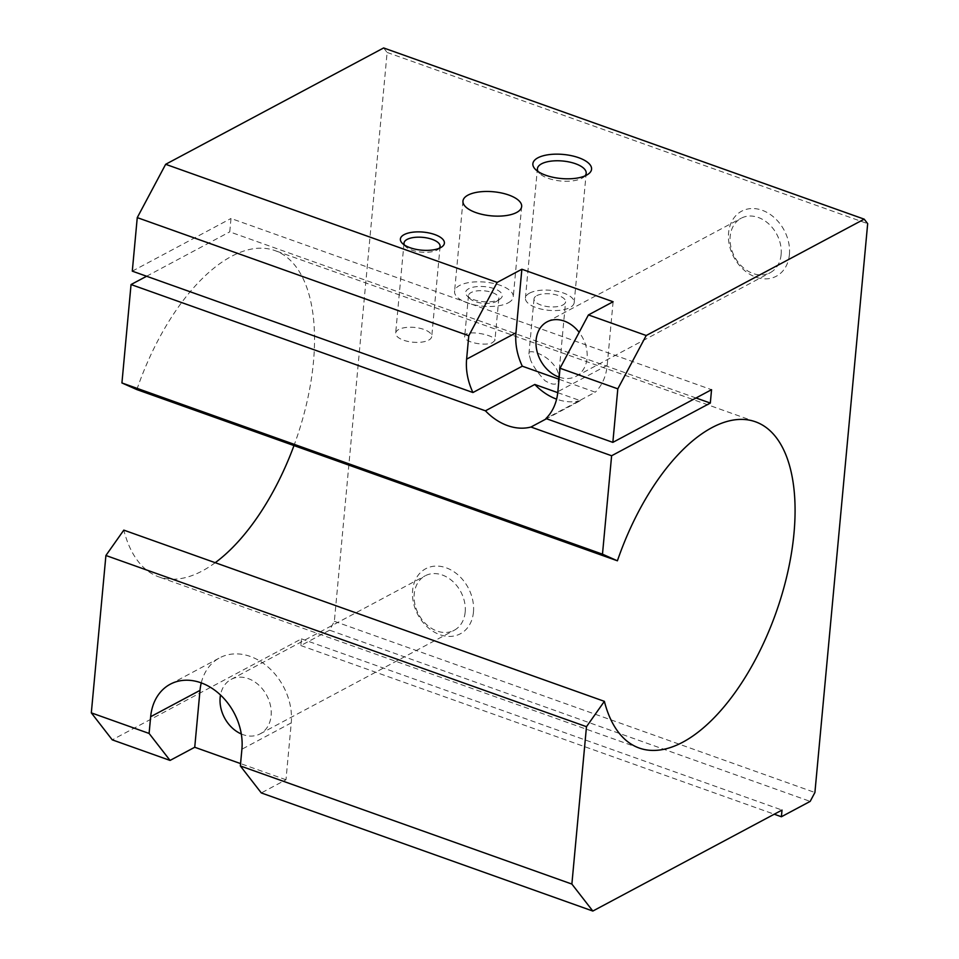 <?xml version="1.0" encoding="UTF-8"?>
<svg xmlns="http://www.w3.org/2000/svg" width="959" height="959" viewBox="0 0 959 959"><rect width="100%" height="100%" fill="white"/><g stroke="black" fill="none" stroke-linecap="round" stroke-linejoin="round"><path stroke-width="0.72" stroke-dasharray="4.79 3.6" d="M383.636 47.95L387.124 52.445L334.355 621.3L329.62 630.183L810.175 801.388M334.355 621.3L814.91 792.506M557.754 392.651L580.315 400.682L546.498 418.735M696.018 397.985L229.752 231.862L230.999 218.472L711.554 389.69M146.583 276.252L229.752 231.862M530.723 360.392L528.924 353.955C527.474 348.872 541.356 353.02 549.327 360.224C556.124 366.482 559.193 372.404 558.51 377.978C558.522 385.242 553.966 386.117 544.844 380.591C537.975 373.075 533.264 366.338 530.723 360.392M136.849 389.594A173.171 83.421 -70.4 0 1 274.909 250.575A173.171 83.421 -70.4 0 1 293.981 445.575M215.224 562.693A173.171 83.421 -70.4 0 1 158.679 576.838A173.171 83.421 -70.4 0 1 123.807 530.123M492.411 342.699L494.928 340.421C496.366 335.063 464.444 328.853 464.707 336.357C463.317 342.195 484.954 346.439 492.411 342.699M536.728 295.672A15.847 6.497 -174.7 0 1 554.71 294.509A15.847 6.497 -174.7 0 1 565.582 301.797A15.847 6.497 -174.7 0 1 549.207 306.796A15.847 6.497 -174.7 0 1 534.031 298.872A15.847 6.497 -174.7 0 1 536.728 295.672M496.235 301.534A15.236 6.245 5.3 0 0 496.942 301.102A15.236 6.245 5.3 0 0 498.824 298.453A15.236 6.245 5.3 0 0 484.235 290.829A15.236 6.245 5.3 0 0 468.483 295.636A15.236 6.245 5.3 0 0 469.85 298.585A15.236 6.245 5.3 0 0 482.401 303.2A15.236 6.245 5.3 0 0 496.235 301.534M529.584 293.13A24.49 10.046 -174.7 0 1 557.395 291.332A24.49 10.046 -174.7 0 1 574.189 302.588A24.49 10.046 -174.7 0 1 548.872 310.332A24.49 10.046 -174.7 0 1 525.424 298.069A24.49 10.046 -174.7 0 1 529.584 293.13M585.038 175.881A24.49 10.046 -174.7 0 1 583.168 177.523A24.49 10.046 -174.7 0 1 560.871 181.011A24.49 10.046 -174.7 0 1 539.605 173.483A24.49 10.046 -174.7 0 1 538.059 171.517M241.296 733.971A30.856 23.903 -118.1 0 0 260.165 733.851A30.856 23.903 -118.1 0 0 271.109 715.702A30.856 23.903 -118.1 0 0 258.678 684.99A30.856 23.903 -118.1 0 0 231.095 679.404A30.856 23.903 -118.1 0 0 220.498 695.023M465.175 612.118A30.856 23.903 -118.1 0 0 452.744 581.394A30.856 23.903 -118.1 0 0 425.173 575.808A30.856 23.903 -118.1 0 0 418.615 614.287A30.856 23.903 -118.1 0 0 454.23 630.267A30.856 23.903 -118.1 0 0 465.175 612.118M473.458 612.094A36.85 28.53 -118.1 0 0 430.519 566.853A36.85 28.53 -118.1 0 0 425.149 624.812A36.85 28.53 -118.1 0 0 473.458 612.094M201.258 682.892A55.262 42.807 61.9 0 1 219.611 657.874A55.262 42.807 61.9 0 1 269 667.884A55.262 42.807 61.9 0 1 291.26 722.882L285.974 779.763L261.304 792.937M285.974 779.763L240.565 763.592M329.62 630.183L300.826 645.551L301.45 638.862L112.263 739.845M301.45 638.862L782.017 810.067M559.001 379.261L595.287 392.195L545.935 418.532M613.101 301.749L607.203 365.331A55.262 42.807 61.9 0 1 595.287 392.195M559.205 377.175A30.856 23.903 -118.1 0 0 576.119 376.3A30.856 23.903 -118.1 0 0 587.064 358.151A30.856 23.903 -118.1 0 0 579.152 332.353M580.315 400.682A55.262 42.807 61.9 0 1 556.604 399.148M132.294 271.157L230.999 218.472M387.124 52.445L867.679 223.663M789.413 254.531A36.85 28.53 -118.1 0 0 746.474 209.302A36.85 28.53 -118.1 0 0 741.103 267.261A36.85 28.53 -118.1 0 0 789.413 254.531M428.649 340.145A18.113 7.432 5.3 0 0 431.742 336.489A18.113 7.432 5.3 0 0 414.384 327.415A18.113 7.432 5.3 0 0 395.659 333.145A18.113 7.432 5.3 0 0 408.078 341.464A18.113 7.432 5.3 0 0 428.649 340.145M300.826 645.551L774.249 814.215M499.136 299.568A18.425 7.552 5.3 0 0 499.999 299.052A18.425 7.552 5.3 0 0 484.619 286.633A18.425 7.552 5.3 0 0 467.225 296.007A18.425 7.552 5.3 0 0 482.401 301.594A18.425 7.552 5.3 0 0 499.136 299.568M508.258 302.816A29.477 12.083 5.3 0 0 513.269 296.87A29.477 12.083 5.3 0 0 485.038 282.114A29.477 12.083 5.3 0 0 454.578 291.428A29.477 12.083 5.3 0 0 474.789 304.974A29.477 12.083 5.3 0 0 508.258 302.816M781.129 254.555A30.856 23.903 -118.1 0 0 768.698 223.843A30.856 23.903 -118.1 0 0 741.127 218.256A30.856 23.903 -118.1 0 0 734.57 256.736A30.856 23.903 -118.1 0 0 770.185 272.704A30.856 23.903 -118.1 0 0 781.129 254.555M404.434 245.013A18.113 7.432 5.3 0 0 405.633 246.583A18.113 7.432 5.3 0 0 420.557 252.061A18.113 7.432 5.3 0 0 437.004 250.071A18.113 7.432 5.3 0 0 437.855 249.568A18.113 7.432 5.3 0 0 439.33 248.249M291.26 722.882L241.908 749.219M607.203 365.331L557.85 391.668M755.476 421.792L274.909 250.575M639.233 748.044L158.679 576.838M558.51 377.978L565.582 301.797M528.924 353.955L534.031 298.872M468.483 295.636L464.707 336.357M498.824 298.453L494.928 340.421M574.189 302.588L586.189 173.279M525.424 298.069L537.412 168.748M583.168 177.523L587.939 174.322M539.605 173.483L535.506 169.467M260.165 733.851L454.23 630.267M231.095 679.404L425.173 575.808M170.258 684.211L219.611 657.874M496.942 301.102L499.999 299.052M469.85 298.585L467.225 296.007M462.957 201.078L454.578 291.428M521.66 206.521L513.269 296.87M576.119 376.3L770.185 272.704M547.05 321.852L741.127 218.256M404.015 243.071L395.659 333.145M440.097 246.415L431.742 336.489M437.855 249.568L441.679 247.002M405.633 246.583L402.348 243.358"/><path stroke-width="1.44" d="M516.637 212.478A29.477 12.083 5.3 0 0 521.66 206.521A29.477 12.083 5.3 0 0 493.417 191.764A29.477 12.083 5.3 0 0 462.957 201.078A29.477 12.083 5.3 0 0 483.168 214.624A29.477 12.083 5.3 0 0 516.637 212.478M560.032 368.244L617.812 388.839L612.849 442.375L545.935 418.532A55.262 42.807 61.9 0 0 557.85 391.668L560.032 368.244L588.43 314.924L613.101 301.749L521.864 269.239L497.182 282.414L468.783 335.734L466.613 359.157A55.262 42.807 61.9 0 0 472.943 392.531L522.295 366.182A55.262 42.807 61.9 0 1 515.966 332.821L521.864 269.239M588.43 314.924L646.222 335.506L864.191 219.155L867.679 223.663L814.91 792.506L810.175 801.388L781.393 816.756L782.017 810.067L592.83 911.05L571.876 884.066L586.476 726.694L604.374 701.341A173.171 83.421 -70.4 0 0 639.233 748.044A173.171 83.421 -70.4 0 0 775.939 612.909A173.171 83.421 -70.4 0 0 755.476 421.792A173.171 83.421 -70.4 0 0 617.404 560.799L602.48 554.17L611.614 455.753L710.319 403.068L696.018 397.985M472.943 392.531L132.294 271.157L137.257 217.621L165.655 164.301L383.636 47.95L864.191 219.155M165.655 164.301L497.182 282.414M537.891 157.815A29.477 12.083 -174.7 0 1 577.558 157.324A29.477 12.083 -174.7 0 1 587.939 174.322A29.477 12.083 -174.7 0 1 561.111 178.518A29.477 12.083 -174.7 0 1 535.506 169.467A29.477 12.083 -174.7 0 1 537.891 157.815M440.637 247.626A22.105 9.063 5.3 0 0 441.679 247.002A22.105 9.063 5.3 0 0 423.231 232.102A22.105 9.063 5.3 0 0 402.348 243.358A22.105 9.063 5.3 0 0 420.557 250.047A22.105 9.063 5.3 0 0 440.637 247.626M617.404 560.799L136.849 389.594L121.925 382.953L131.047 284.547L485.434 410.812L534.786 384.463L557.754 392.651M546.498 418.735L530.962 427.031L611.614 455.753M131.047 284.547L146.583 276.252M710.319 403.068L711.554 389.69L612.849 442.375M617.812 388.839L646.222 335.506M240.565 763.592L194.737 747.253L200.011 690.372L150.659 716.721L149.101 733.443L170.055 760.427L112.263 739.845L91.321 712.861L105.91 555.489L123.807 530.123L604.374 701.341M293.981 445.575A173.171 83.421 -70.4 0 1 215.224 562.693M538.059 171.517A24.49 10.046 -174.7 0 1 537.412 168.748A24.49 10.046 -174.7 0 1 541.583 163.809A24.49 10.046 -174.7 0 1 569.394 162.023A24.49 10.046 -174.7 0 1 586.189 173.279A24.49 10.046 -174.7 0 1 585.038 175.881M220.498 695.023A30.856 23.903 -118.1 0 0 241.296 733.971M592.83 911.05L261.304 792.937L240.349 765.953L241.908 749.219A55.262 42.807 61.9 0 0 219.647 694.22A55.262 42.807 61.9 0 0 170.258 684.211A55.262 42.807 61.9 0 0 150.659 716.721M200.011 690.372A55.262 42.807 61.9 0 1 201.258 682.892M170.055 760.427L194.737 747.253M522.295 366.182L559.001 379.261M579.152 332.353A30.856 23.903 -118.1 0 0 547.05 321.852A30.856 23.903 -118.1 0 0 536.8 350.359A30.856 23.903 -118.1 0 0 559.205 377.175M556.604 399.148A55.262 42.807 61.9 0 1 534.786 384.463M530.962 427.031A55.262 42.807 61.9 0 1 485.434 410.812M121.925 382.953L602.48 554.17M137.257 217.621L468.783 335.734M240.349 765.953L571.876 884.066M105.91 555.489L586.476 726.694M91.321 712.861L149.101 733.443M774.249 814.215L781.393 816.756M439.33 248.249A18.113 7.432 5.3 0 0 440.097 246.415A18.113 7.432 5.3 0 0 422.739 237.352A18.113 7.432 5.3 0 0 404.015 243.071A18.113 7.432 5.3 0 0 404.434 245.013M515.966 332.821L466.613 359.157"/></g></svg>
